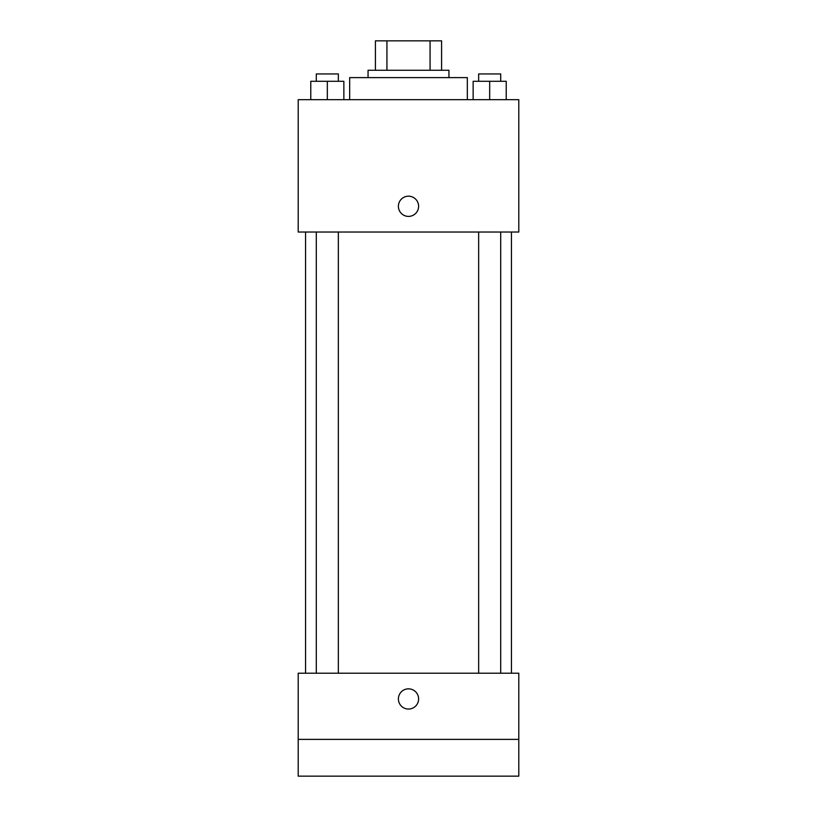 <?xml version="1.0" encoding="UTF-8"?>
<svg xmlns="http://www.w3.org/2000/svg" width="817" height="817" viewBox="0 0 817 817"><rect width="100%" height="100%" fill="white"/><g stroke="black" fill="none" stroke-linecap="round" stroke-linejoin="round"><path stroke-width="1.23" d="M386.931 70.262L386.931 40.85L375.412 40.85L375.412 70.262L375.412 40.85M386.931 40.85L441.588 40.85L441.588 70.262M430.069 70.262L430.069 40.85M368.058 77.615L368.058 70.262L448.942 70.262L448.942 77.615M467.324 99.674L467.324 77.615L349.676 77.615L349.676 99.674M298.205 99.674L518.795 99.674L518.795 232.028L298.205 232.028L298.205 99.674M408.5 216.403A10.11 10.11 0 0 1 399.748 201.237A10.11 10.11 0 0 1 417.252 201.237A10.11 10.11 0 0 1 408.5 216.403M298.205 673.208L518.795 673.208L518.795 776.15L298.205 776.15L298.205 673.208M408.5 709.054A10.11 10.11 0 0 1 399.748 693.888A10.11 10.11 0 0 1 417.252 693.888A10.11 10.11 0 0 1 408.5 709.054M298.205 739.385L518.795 739.385M473.135 99.674L473.135 81.291L506.223 81.291L506.223 99.674L506.223 81.291M489.679 99.674L489.679 81.291M500.709 81.291L500.709 73.939L478.65 73.939L478.65 81.291M310.777 99.674L310.777 81.291L343.865 81.291L343.865 99.674L343.865 81.291M327.321 99.674L327.321 81.291M338.35 81.291L338.35 73.939L316.291 73.939L316.291 81.291M511.442 673.208L511.442 232.028M305.558 673.208L305.558 232.028M478.65 232.028L478.65 673.208M500.709 232.028L500.709 673.208M338.35 673.208L338.35 232.028M316.291 673.208L316.291 232.028"/></g></svg>
